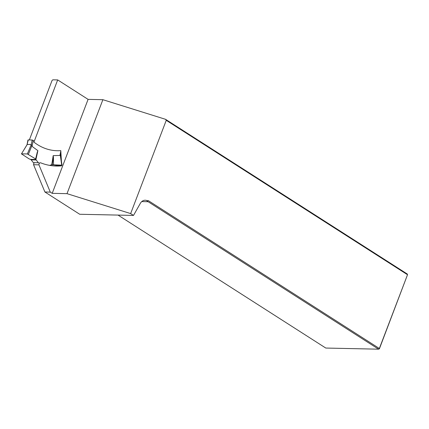 <?xml version="1.0" encoding="UTF-8"?>
<svg xmlns="http://www.w3.org/2000/svg" width="429" height="429" viewBox="0 0 429 429"><rect width="100%" height="100%" fill="white"/><g stroke="black" fill="none" stroke-linecap="round" stroke-linejoin="round"><path stroke-width="0.64" d="M53.716 165.905A75.391 57.706 91.2 0 0 56.312 165.723L56.274 165.063M29.349 139.94L52.043 80.507L52.815 79.815L57.69 79.917L88.09 99.372L52.209 193.34L50.29 192.112L44.906 191.994L79.708 214.264L133.51 215.422L130.641 213.588L67.004 193.656L52.209 193.34M44.906 191.994L33.564 164.725A1.829 1.4 -88.8 0 1 34.164 162.999M57.69 79.917L33.939 142.128A61.803 47.308 91.2 0 0 57.18 150.735A61.803 47.308 91.2 0 0 60.8 150.627L61.411 161.084M56.312 165.723L61.69 165.841A75.391 57.706 -88.8 0 1 56.403 166.044A75.391 57.706 -88.8 0 1 40.755 162.859A1.829 1.4 91.2 0 0 40.374 162.779A1.829 1.4 91.2 0 0 38.948 164.838L50.29 192.112M67.004 193.656L102.885 99.694L165.567 119.321L407.282 274.013L407.518 274.726L166.254 120.329L130.641 213.588M165.567 119.321L166.254 120.329M118.023 215.09L325.783 348.048L378.576 349.185L379.349 348.493L379.381 348.825L407.518 274.726L379.349 348.493L148.187 200.552L147.265 200.74A7.84 6.001 91.2 0 0 145.243 200.236A7.84 6.001 91.2 0 0 140.262 203.469L133.51 215.422M147.265 200.74L146.815 200.734L148.155 201.721L378.576 349.185L379.381 348.825M102.885 99.694L88.09 99.372M141.768 201.582L148.155 201.721M38.948 164.838L33.564 164.725M49.716 165.39L51.185 164.838A2.612 2 -88.8 0 1 51.55 164.752L52.14 164.752L53.453 157.395L53.18 155.636L59.921 155.437L60.242 154.896L61.722 165.165L62.007 165.181L51.164 164.849M60.312 154.032L60.242 154.896M39.447 163.213A76.18 58.306 -88.8 0 1 38.39 162.747L36.197 159.953A2.612 2 91.2 0 0 35.913 159.652L35.677 159.384L37.28 152.118L35.639 158.966L27.365 153.952L31.279 144.568L32.191 139.999L33.226 140.455A60.757 46.509 91.2 0 0 34.261 141.28M31.279 144.568L31.885 145.651L28.4 154.306M37.28 152.118L37.891 150.654L32.046 146.348L31.885 145.651M28.18 140.347L26.979 144.905M32.191 139.999L28.153 139.913M27.241 144.482L21.461 153.882L29.027 158.827L30.867 159.545A2.612 2 -88.8 0 1 31.151 159.845L33.344 162.639L38.39 162.747M31.167 144.503L27.381 144.423M35.677 159.384L35.639 158.966M27.365 153.952L21.648 153.829M53.453 157.395L53.523 164.8L61.722 165.165M52.14 164.752L53.523 164.8M53.18 155.636L51.759 164.736M60.821 150.933L59.921 155.437M33.226 140.455L32.046 146.348M35.736 159.486L30.598 159.374M36.197 159.953L31.151 159.845M37.891 150.654L35.913 159.652M27.944 140.058L27.006 144.777M21.477 153.85L27.043 144.712M61.996 165.144L60.435 154.317"/></g></svg>
